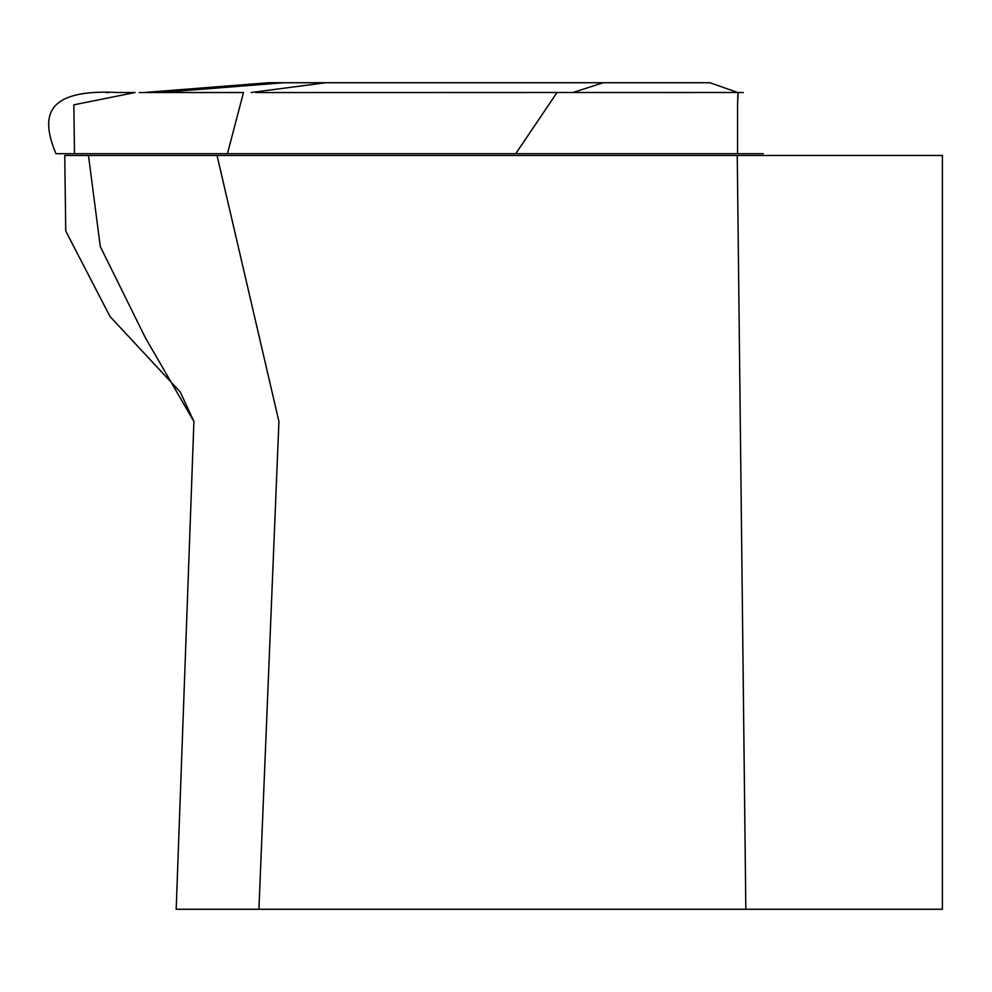 <?xml version="1.0" encoding="UTF-8"?>
<svg xmlns="http://www.w3.org/2000/svg" width="992" height="992" viewBox="0 0 992 992"><rect width="100%" height="100%" fill="white"/><g stroke="black" fill="none" stroke-linecap="round" stroke-linejoin="round"><path stroke-width="1.49" d="M64.753 155.459L942.4 155.459L64.753 155.459L65.745 231.037L110 316.498L180.246 391.989L193.911 421.501L145.378 337.801L100.279 246.524L88.474 155.459L100.279 246.524L145.378 337.801L193.911 421.501L176.179 909.267L942.4 909.267L942.4 155.459L942.4 909.267L745.835 909.267L737.254 155.459L745.835 909.267L258.912 909.267L278.926 421.501L217.037 155.459L278.926 421.501L258.912 909.267L176.179 909.267L193.911 421.501M942.4 421.501L942.4 155.459M268.869 82.733L709.999 82.733L737.713 92.504L709.999 82.733L603.21 82.733L572.954 92.504L603.21 82.733L325.661 82.733L251.187 92.504L325.661 82.733L283.886 82.733L160.406 92.504L283.886 82.733L268.869 82.733M737.564 153.686L737.564 104.024L737.564 153.686L56.048 153.686L763.208 153.686M692.54 92.554L557.033 92.504L515.728 153.686L557.033 92.504L738.172 92.504L737.564 104.024L737.961 92.554M227.466 153.686L243.474 92.504L227.466 153.686M74.487 153.686L73.867 104.83L135.086 92.504L73.867 104.83L74.487 153.686M255.911 92.554L557.033 92.504M139.202 92.554L243.474 92.504M109.083 92.554L106.008 92.603M738.172 92.504L743.318 92.554M135.086 92.504L117.998 92.504C46.388 88.784 39.779 115.022 55.974 153.686M268.807 82.733L143.89 92.504M241.056 92.554L194.048 92.554M524.57 92.554L451.075 92.554"/></g></svg>
